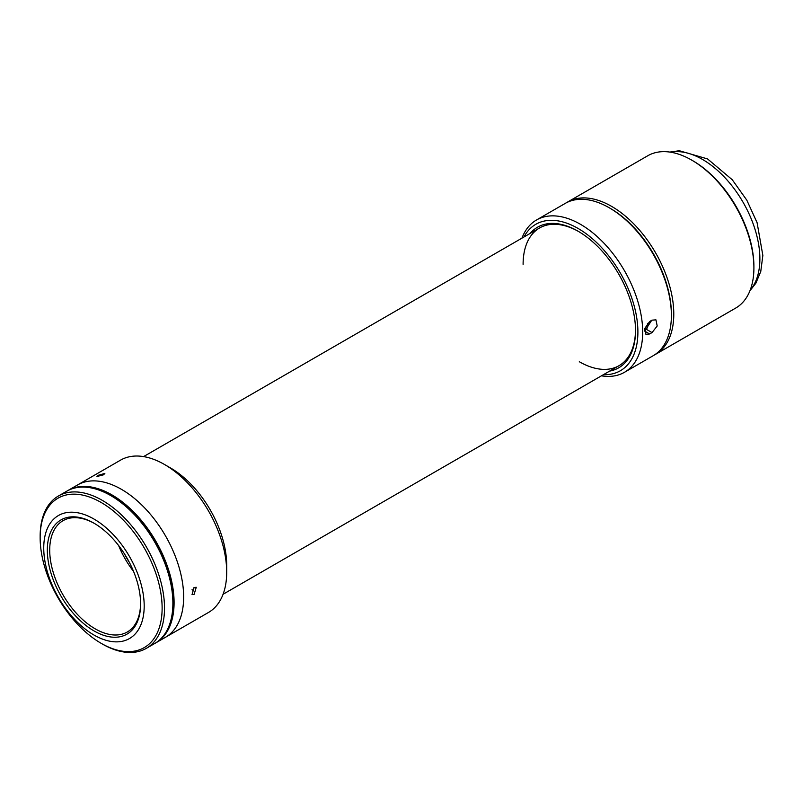<?xml version="1.0" encoding="UTF-8"?>
<svg xmlns="http://www.w3.org/2000/svg" width="803" height="803" viewBox="0 0 803 803"><rect width="100%" height="100%" fill="white"/><g stroke="black" fill="none" stroke-linecap="round" stroke-linejoin="round"><path stroke-width="1.2" d="M566.446 202.737A87.939 50.77 60 0 1 567.631 202.015A87.939 50.77 60 0 1 611.595 206.371A87.939 50.77 60 0 1 669.05 283.871A87.939 50.77 60 0 1 655.569 354.334A87.939 50.77 60 0 1 654.355 354.996M567.631 202.015L647.75 155.762A87.939 50.77 60 0 1 691.714 160.118A87.939 50.77 60 0 1 691.724 160.118A87.939 50.77 60 0 1 753.907 267.821A87.939 50.77 60 0 1 735.689 308.081L655.569 354.334M692.919 160.811L691.714 160.118L692.919 160.811A86.252 49.796 60 0 1 753.907 266.445L753.907 267.821M601.437 375.824A87.939 50.77 -120 0 0 624.473 372.291L653.18 355.719A87.939 50.77 -120 0 0 671.388 315.459L671.388 314.083A86.252 49.796 -120 0 0 610.4 208.449A86.252 49.796 60 0 1 671.388 314.766M652.026 332.583L657.195 325.998L655.941 319.845L652.026 320.156L649.627 321.541L644.859 328.357L645.943 334.409L649.627 333.968L652.026 332.583L646.014 329.12L644.548 329.973M671.388 315.459A87.939 50.77 -120 0 0 609.206 207.756L609.206 207.756A87.939 50.77 -120 0 0 565.232 203.4L536.534 219.972A87.939 50.77 -120 0 0 521.95 238.15M624.473 372.291A87.939 50.77 -120 0 0 637.953 301.818A87.939 50.77 -120 0 0 580.509 224.328A87.939 50.77 -120 0 0 536.534 219.972M610.4 208.449L609.206 207.756L610.4 208.449M603.434 374.67A84.556 48.822 -120 0 0 636.478 316.231A84.556 48.822 -120 0 0 578.11 228.464A84.556 48.822 -120 0 0 523.947 237.005M609.618 371.106A81.173 46.865 -120 0 0 635.514 330.645A81.173 46.865 -120 0 0 578.11 231.234L578.11 231.224A81.173 46.865 -120 0 0 530.131 233.432M578.712 231.575A79.487 45.891 -120 0 0 523.104 264.368M579.304 361.721A79.487 45.891 -120 0 0 635.514 329.953M651.645 320.377L646.014 329.12M96.982 520.886A71.025 41.013 60 0 1 140.927 583.57A71.025 41.013 60 0 1 129.474 638.546A71.025 41.013 60 0 1 90.94 633.176A71.025 41.013 60 0 1 47.006 570.491A71.025 41.013 60 0 1 58.448 515.516A71.025 41.013 60 0 1 96.982 520.886M91.161 629.171A65.956 38.082 60 0 1 47.347 548.499A65.956 38.082 60 0 1 93.961 523.175A65.956 38.082 60 0 1 96.772 524.891A65.956 38.082 60 0 1 140.605 603.956A65.956 38.082 60 0 1 91.161 629.171M140.595 603.264A64.26 37.099 60 0 1 127.296 631.991A64.26 37.099 60 0 1 92.425 627.143A64.26 37.099 60 0 1 52.667 570.421A64.26 37.099 60 0 1 63.025 520.685A64.26 37.099 60 0 1 94.563 523.526M133.539 571.395A64.26 37.099 60 0 1 118.633 545.568M67.332 490.864A87.939 50.77 60 0 1 67.934 490.513A87.939 50.77 60 0 1 115.642 497.157A87.939 50.77 60 0 1 170.045 574.767A87.939 50.77 60 0 1 155.872 642.832A87.939 50.77 60 0 1 155.27 643.173M67.934 490.513L77.5 484.992A87.939 50.77 60 0 1 125.208 491.637A87.939 50.77 60 0 1 179.611 569.247A87.939 50.77 60 0 1 165.438 637.311L208.489 612.458A87.939 50.77 60 0 0 226.697 572.198A87.939 50.77 60 0 0 164.515 464.495L170.497 467.948A79.487 45.891 60 0 1 226.697 565.292L226.697 572.198M40.15 537.679L40.15 536.294A87.939 50.77 60 0 1 58.368 496.033A87.939 50.77 60 0 1 106.076 502.678A87.939 50.77 60 0 1 160.47 580.298A87.939 50.77 60 0 1 146.307 648.362A87.939 50.77 60 0 1 102.332 644.006L101.138 643.313A86.252 49.796 60 0 1 97.474 641.065A86.252 49.796 60 0 1 40.15 537.679A86.252 49.796 60 0 1 104.802 504.706A86.252 49.796 60 0 1 162.096 610.2A86.252 49.796 60 0 1 101.138 643.313M58.368 496.033L66.739 491.205A87.939 50.77 60 0 1 114.448 497.85A87.939 50.77 60 0 1 168.841 575.46A87.939 50.77 60 0 1 154.678 643.524L146.307 648.362M74.067 488.194A87.607 50.579 60 0 1 115.622 497.428A87.607 50.579 60 0 1 168.289 569.618A87.607 50.579 60 0 1 160.951 638.676M194.105 587.485L196.253 587.294L194.105 594.391L192.027 594.621L194.105 587.485M170.497 467.948L164.515 464.495A87.939 50.77 60 0 0 120.55 460.139L77.5 484.992A87.939 50.77 60 0 1 121.464 489.348A87.939 50.77 60 0 1 178.918 566.838A87.939 50.77 60 0 1 165.438 637.311L155.872 642.832M98.347 475.266L104.852 473.439L103.527 474.804L96.972 476.5L98.347 475.266M644.608 329.541L647.469 327.885L647.469 323.368M129.313 562.321A65.956 38.082 60 0 1 124.385 553.769M193.784 587.806L193.262 590.426L192.037 589.713M750.203 290.094A81.173 46.865 -120 0 0 753.104 223.696A81.173 46.865 -120 0 0 702.484 159.426A81.173 46.865 -120 0 0 670.575 152.189M644.478 330.997L649.627 333.968M669.843 152.078L679.268 150.723L707.553 158.924L732.256 179.742L746.82 200.188L757.099 222.702L762.85 255.454L760.762 271.494L755.874 283.198L749.922 290.796M223.073 594.27L619.053 365.656M143.586 456.596L539.566 227.982"/></g></svg>
